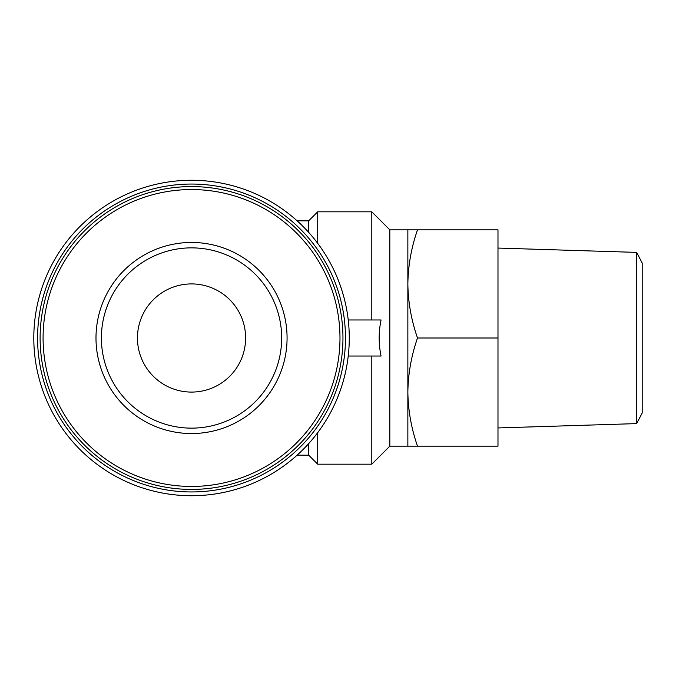 <?xml version="1.0" encoding="UTF-8"?>
<svg xmlns="http://www.w3.org/2000/svg" width="676" height="676" viewBox="0 0 676 676"><rect width="100%" height="100%" fill="white"/><g stroke="black" fill="none" stroke-linecap="round" stroke-linejoin="round"><path stroke-width="1.01" d="M137.456 338A54.08 54.08 0 0 0 218.576 384.838A54.08 54.08 0 0 0 218.576 291.162A54.08 54.08 0 0 0 137.456 338M371.8 319.976L371.8 211.816L317.72 211.816L317.72 243.36M417.514 446.16C411.346 428.5 408.127 410.476 407.856 392.08C408.135 373.701 411.354 355.669 417.514 338C411.346 320.339 408.127 302.316 407.856 283.92C408.135 265.541 411.354 247.509 417.514 229.84L497.984 229.84L497.984 446.16L407.856 446.16L407.856 229.84L389.824 229.84L371.8 211.816M417.514 229.84L407.856 229.84M95.992 338A95.544 95.544 0 0 0 239.304 420.742A95.544 95.544 0 0 0 239.304 255.258A95.544 95.544 0 0 0 95.992 338M40.112 338A151.424 151.424 0 0 0 267.248 469.136A151.424 151.424 0 0 0 267.248 206.864A151.424 151.424 0 0 0 40.112 338M37.586 338A153.942 153.942 0 0 0 268.507 471.316A153.942 153.942 0 0 0 268.507 204.684A153.942 153.942 0 0 0 37.586 338M33.8 338A157.736 157.736 0 0 0 270.4 474.603A157.736 157.736 0 0 0 270.4 201.397A157.736 157.736 0 0 0 33.8 338M297.127 455.176L308.704 455.176L308.704 443.591M308.704 232.409L308.704 220.824L297.127 220.824M407.856 446.16L389.824 446.16L371.8 464.184L371.8 356.024M371.8 464.184L317.72 464.184L317.72 432.64M389.824 446.16L389.824 229.84M348.233 356.024L381.07 356.024C378.543 344.008 378.543 331.992 381.07 319.976L348.233 319.976M497.984 338L417.514 338M636.657 252.393L636.657 423.607L642.2 412.96L642.2 263.04L636.657 252.393L497.984 248.067M101.4 338A90.136 90.136 0 0 0 236.6 416.061A90.136 90.136 0 0 0 236.6 259.939A90.136 90.136 0 0 0 101.4 338A90.136 90.136 0 0 0 236.6 416.061A90.136 90.136 0 0 0 236.6 259.939A90.136 90.136 0 0 0 101.4 338M43.087 338A148.441 148.441 0 0 0 265.752 466.558A148.441 148.441 0 0 0 265.752 209.442A148.441 148.441 0 0 0 43.087 338M308.704 455.176L317.72 464.184M308.704 220.824L317.72 211.816M636.657 423.607L497.984 427.933"/></g></svg>
